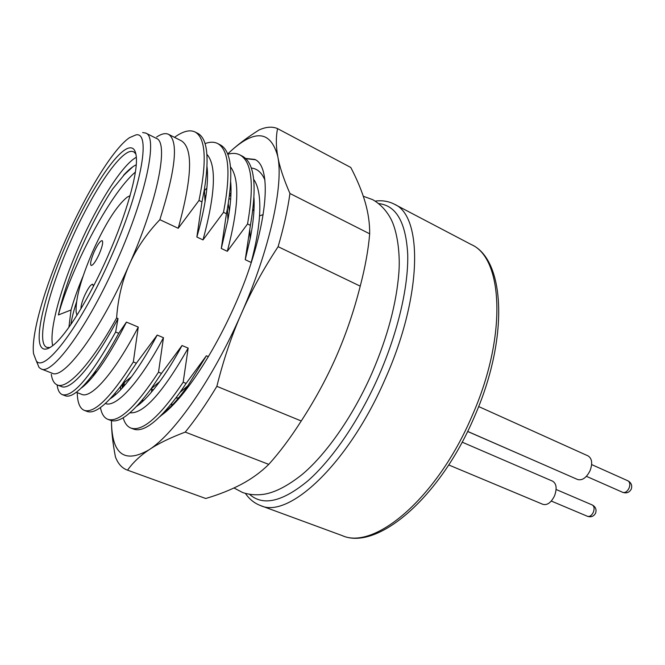 <?xml version="1.0" encoding="UTF-8"?>
<svg xmlns="http://www.w3.org/2000/svg" width="665" height="665" viewBox="0 0 665 665"><rect width="100%" height="100%" fill="white"/><g stroke="black" fill="none" stroke-linecap="round" stroke-linejoin="round"><path stroke-width="1" d="M206.923 154.355C216.699 165.344 215.394 193.856 203.016 239.907L196.857 237.023C200.506 224.263 203.241 212.509 205.053 201.744C207.438 187.339 208.095 175.668 207.023 166.732M196.857 237.023L201.969 201.911L204.388 189.45C209.5 157.106 207.289 138.411 197.763 133.357L195.028 131.961C189.675 129.459 182.833 131.254 174.513 137.347M201.969 201.911L199.001 200.473C207.073 160.805 205.743 137.963 195.028 131.961M199.001 200.473L178.212 228.286L159.849 219.683C146.425 233.847 136.209 248.876 129.218 264.778C122.21 280.697 118.004 298.427 116.608 317.953L118.021 318.552L115.644 332.01L118.744 333.306L126.441 322.093L138.254 327.072L133.333 361.951L136.375 363.19L157.206 335.06L163.465 337.695L158.511 372.184L161.495 373.398L182.035 345.526L188.17 348.111L183.183 382.217L186.109 383.414L206.374 355.783L208.428 356.648M251.403 262.077L251.154 262.467L245.235 259.691L250.397 225.344L247.546 223.964L227.322 251.304L221.295 248.477L226.424 213.748L223.515 212.335L203.016 239.907M277.563 128.619C272.351 126.35 266.208 126.782 259.126 129.933C246.324 138.037 235.851 146.051 227.696 153.981C253.889 128.844 270.597 129.717 277.812 156.608C275.942 146.491 275.859 137.156 277.563 128.619L350.788 167.48C357.055 179.434 361.818 190.905 365.068 201.877C368.252 212.808 369.79 223.457 369.674 233.814L289.94 193.482C283.573 178.835 279.524 166.549 277.812 156.608C283.714 185.153 269.782 249.367 241.329 313.705C250.871 291.794 263.132 269.458 278.111 246.682L360.231 286.15C365.235 266.998 368.377 249.55 369.674 233.814M127.547 470.163L205.734 498.501L127.547 470.163C132.975 462.524 140.157 455.725 149.085 449.773C174.82 433.297 213.274 378.185 241.329 313.705C231.711 335.434 223.548 359.649 216.857 386.332L301.245 420.978C314.986 399.881 326.731 378.244 336.482 356.058C346.157 333.838 354.071 310.53 360.231 286.15M205.734 498.501C219.001 494.569 230.896 489.831 241.412 484.286C251.844 478.717 260.963 472.075 268.76 464.378C279.624 452.366 290.455 437.894 301.245 420.978M111.462 420.629C111.72 454.253 124.264 463.971 149.085 449.773C157.863 443.771 169.916 437.878 185.244 432.092L268.76 464.378M111.462 421.394C111.52 431.801 112.842 443.646 115.436 456.93C118.004 463.671 121.87 468.027 127.032 469.989M124.297 382.599L123.898 386.215M159.982 416.598L161.354 415.376C185.884 397.82 222.401 340.646 245.402 279.657C268.909 215.618 270.879 166.15 254.828 159.425L245.601 158.428M289.94 193.482C287.754 209.35 283.814 227.089 278.111 246.682M216.857 386.332C206.183 404.071 195.643 419.324 185.244 432.092M123.166 417.77C124.696 423.189 127.264 426.614 130.88 428.061L133.623 429.1C143.914 432.832 159.384 420.596 180.032 392.383L186.109 383.414M163.249 413.273C170.589 407.645 178.777 398.485 187.813 385.791L206.374 355.783M161.354 415.376L160.041 416.539M123.191 383.497L122.609 387.67M130.88 428.061C142.443 431.967 159.883 416.689 183.183 382.217M188.17 348.111C162.933 392.508 143.524 414.079 129.933 412.807M120.531 389.906L120.664 386.34M115.145 393.248L115.261 394.952M136.824 406.224C143.474 401.535 151.096 393.339 159.683 381.644C167.031 371.544 174.479 359.507 182.035 345.526M100.432 407.554C101.62 413.871 104.073 417.786 107.78 419.291L110.581 420.347C119.417 423.555 132.909 413.048 151.063 388.817L161.495 373.398M107.78 419.291C118.611 422.923 135.519 407.221 158.511 372.184M163.465 337.695C139.417 383.148 115.66 408.102 105.403 403.505M93.358 374.179L93.166 376.249M110.265 398.717C116.284 394.91 123.382 387.554 131.562 376.656C139.833 365.542 148.378 351.677 157.206 335.06M77.24 392.641C77.439 402.541 79.783 408.443 84.255 410.355L87.107 411.435C94.588 414.204 106.275 405.176 122.161 384.345L136.375 363.19M84.255 410.355C94.305 413.697 110.664 397.562 133.333 361.951M138.254 327.072C114.272 373.273 91.18 398.817 81.762 394.387L76.3 392.284M126.441 322.093C116.034 342.608 106.275 358.959 97.157 371.145C90.989 379.333 85.644 385.002 81.122 388.152M57.107 384.877C57.788 390.239 59.526 393.497 62.335 394.653L65.22 395.75C71.047 397.944 80.307 390.854 92.984 374.478C101.047 363.83 109.634 350.106 118.744 333.306M62.335 394.653C72.867 397.454 90.64 376.581 115.644 332.01M116.608 317.953C91.188 364.088 67.24 389.624 57.298 384.952L61.479 386.565C70.565 390.97 93.64 365.06 118.021 318.552M57.298 384.952C54.139 383.655 52.128 380.106 51.28 374.304M41.097 368.917L52.094 373.198C63.665 380.247 100.407 330.946 129.218 264.778C157.971 200.148 169.035 142.26 156.342 138.362L145.793 133.083C158.029 136.732 146.408 194.637 117.53 259.583C88.561 326.05 52.186 375.791 41.097 368.917L39.094 367.537L36.342 360.97M142.659 132.551L145.793 133.083M124.796 174.197L125.344 173.357M156.624 137.023C161.495 133.765 165.469 132.867 168.553 134.338C178.652 140.88 175.751 169.326 159.849 219.683M168.553 134.338L181.37 140.805C193.257 148.278 192.21 177.439 178.212 228.286M65.461 240.256C86.159 193.083 113.133 148.827 129.451 137.688L135.918 134.912C151.479 131.146 141.371 188.935 111.146 256.831C81.479 324.944 44.721 373.439 36.301 360.92L33.549 353.714C30.923 334.528 45.004 286.407 65.461 240.256M108.029 255.701C126.55 213.889 137.946 172.975 136.308 157.031C135.743 150.747 133.715 147.68 130.224 147.83C117.705 148.037 88.944 192.335 67.655 241.046C46.026 289.632 33.092 339.923 42.02 347.936C44.281 350.089 47.78 349.383 52.502 345.817C65.719 336.149 89.235 298.627 108.029 255.701M135.893 153.989L133.69 151.77L131.537 151.329C119.276 151.362 91.088 194.546 70.282 242.185C49.135 289.682 36.625 338.809 45.494 346.548L46.833 347.404L49.966 347.546M52.71 345.659C48.861 330.513 60.773 287.479 79.127 246.1C97.647 203.814 122.235 164.729 136.333 157.281M135.377 172.077C108.994 194.521 69.941 271.071 58.395 314.944L71.047 309.981L68.902 327.321M58.395 314.944C62.909 294.869 70.665 272.284 81.662 247.181C91.512 224.936 101.836 205.552 112.618 189.026L124.214 174.82L112.618 189.026M71.047 309.981C73.84 299.923 77.872 288.593 83.15 275.992M129.766 195.776L130.149 195.335M76.475 302.134C73.64 310.954 71.762 318.435 70.839 324.578M132.925 166.707L124.214 174.82M136.242 164.77C132.543 166.533 128.303 170.041 123.524 175.302M206 195.577L204.745 196.017M205.344 199.974L204.828 197.58M228.245 203.889L229.342 211.279M178.636 397.853L175.868 398.119M76.974 315.26L76.126 312.076C75.444 298.992 80.955 278.834 92.659 251.586C105.203 223.872 116.691 205.743 127.131 197.189L130.057 195.685M93.383 286.349L92.767 284.238C90.814 284.296 88.079 288.111 84.571 295.667C82.069 301.519 80.864 305.883 80.955 308.76M94.039 252.101C90.906 259.599 89.933 264.055 91.13 265.476C93 265.41 95.71 261.586 99.235 254.013C102.377 246.482 103.349 242.018 102.152 240.639C100.249 240.738 97.547 244.562 94.039 252.101M142.268 401.785L142.194 400.197M142.759 399.524L142.684 401.411M253.972 210.007L253.44 210.539M245.867 158.686L255.393 159.733M229.625 194.413L230.988 192.975M264.919 180.124C261.86 172.701 257.33 168.669 251.328 168.021M253.697 179.367C258.652 186.316 260.605 198.494 259.541 215.892C258.619 229.408 255.817 244.928 251.154 262.467M245.235 259.691L250.156 238.851C253.348 222.6 254.62 208.935 253.98 197.854M206.89 188.07L204.446 190.564M250.397 225.344C257.23 185.917 254.579 162.867 242.442 156.208L239.807 154.862C236.366 153.141 232.359 152.933 227.804 154.247M207.364 170.456L206.749 171.03M247.546 223.964C254.437 184.496 251.86 161.462 239.807 154.862M230.514 166.882C239.849 179.234 238.793 207.372 227.322 251.304M221.295 248.477L227.92 220.024C230.655 204.737 231.586 192.135 230.713 182.21M226.424 213.748L227.405 208.677C233.615 172.085 231.245 150.822 220.306 144.887L217.63 143.515C214.088 141.761 209.899 141.786 205.053 143.598M223.515 212.335C230.988 172.725 229.018 149.783 217.621 143.515M230.472 185.934L230.938 185.485M171.637 405.692L171.794 403.381M151.412 392.2L151.795 389.249M230.921 194.978L229.367 196.375M254.138 202.576L253.598 203.008M252.941 210.298L254.005 209.35M467.62 431.469L538.791 462.524M467.645 431.41L577.627 479.515C582.299 480.704 586.447 477.769 590.055 470.704C592.706 463.43 592.058 458.501 588.109 455.924L478.642 406.539M448.7 464.943L542.989 504.369C547.287 505.417 551.119 502.607 554.494 495.932C557.145 488.617 556.538 483.704 552.673 481.194L462.142 442.15M259.541 215.892L263.132 214.62M249.608 494.369C262.999 506.323 282.401 501.826 307.812 480.903C332.359 459.399 359.291 420.122 378.718 376.016L379.108 375.127C398.102 331.569 408.51 286.282 407.72 254.462C405.949 222.418 396.274 205.46 378.701 203.59M471.294 244.562C505.142 259.441 509.398 337.986 474.145 417.379C439.349 498.941 376.465 551.152 342.101 535.566C374.054 550.479 436.498 498.75 471.477 417.279L471.884 416.34C507.345 336.665 503.206 258.153 471.294 244.562L394.287 204.163C422.807 215.784 422.541 295.019 385.658 377.953L385.243 378.884C348.693 463.63 288.643 519.257 260.489 505.55C254.421 503.255 249.4 499.215 245.427 493.438M586.422 476.331L622.773 492.358C625.183 492.998 627.286 491.593 629.057 488.135C630.345 484.569 629.963 482.125 627.901 480.803L591.642 464.577M551.285 501.053L587.511 516.314C589.739 516.88 591.675 515.525 593.338 512.266C594.626 508.675 594.261 506.24 592.241 504.951L556.115 489.49M204.388 189.45L205.053 201.744M180.032 392.383L187.813 385.791M121.986 384.586L122.31 388.003M151.063 388.817L159.683 381.644M122.161 384.345L131.562 376.656M92.984 374.478L97.157 371.145M153.349 389.865L150.988 388.925M253.93 210.788L252.808 210.231M230.655 199.359L229.068 198.577M250.156 238.851L249.832 230.231M227.405 208.677L227.92 220.024M394.287 204.163C388.51 201.204 382.151 200.182 375.201 201.113M342.101 535.566L260.489 505.55M622.773 492.358C626.53 493.588 629.356 492.516 631.251 489.141C632.407 485.508 631.293 482.724 627.901 480.803M587.511 516.314C591.094 517.445 593.787 516.389 595.582 513.164C596.729 509.548 595.616 506.813 592.241 504.951M363.306 196.258L372.608 199.625C379.964 203.806 385.941 210.007 390.538 218.228C397.587 231.196 400.272 254.496 398.884 272.567C396.498 303.34 387.645 336.581 372.325 372.292C353.655 415.218 326.365 454.328 301.868 474.727C287.471 486.073 274.753 492.599 263.706 494.311C256.225 495.342 249.184 494.743 242.584 492.507L233.997 487.977"/></g></svg>
